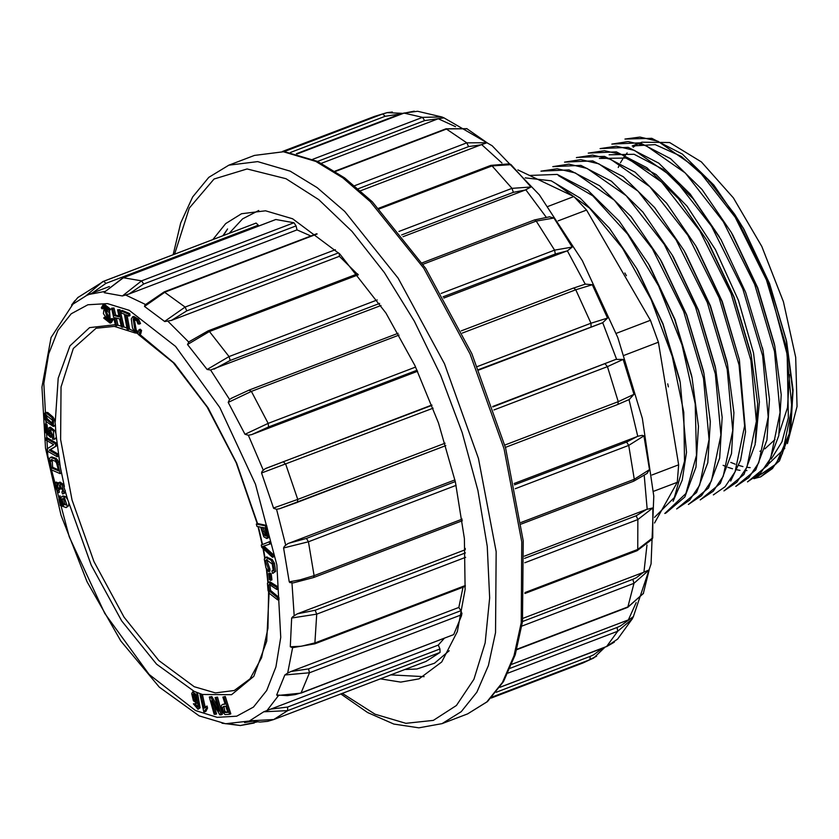 <?xml version="1.0" encoding="UTF-8"?>
<svg xmlns="http://www.w3.org/2000/svg" width="839" height="839" viewBox="0 0 839 839"><rect width="100%" height="100%" fill="white"/><g stroke="black" fill="none" stroke-linecap="round" stroke-linejoin="round"><path stroke-width="1.26" d="M517.873 169.845L573.886 196.504L586.534 210.044L650.456 320.278L658.405 342.239L678.688 464.775L677.283 482.278L654.493 523.054M759.935 451.298L760.669 451.004M764.895 448.875L775.058 439.573M779.274 432.997L787.527 407.691L789.478 374.603M713.895 186.331L708.588 180.836M730.821 462.415L735.132 464.208M738.813 465.477L742.893 466.568M747.885 467.417L750.139 467.617M768.461 464.051L784.79 448.362M787.433 443.642L797.05 406.506L795.666 357.278L783.448 301.746L761.822 246.467L733.349 197.941L701.373 161.896L669.669 142.567L641.971 142.231L632.145 145.986L655.123 144.644L681.258 156.379L708.41 180.165L734.649 214.218L768.042 281.956L787.202 354.614L788.335 417.812L781.927 441.817L771.219 459.069M637.262 144.455L633.13 147.224M627.132 152.95L623.692 157.48M622.737 158.938L620.493 162.818M618.815 166.227L618.249 167.485M723.145 465.341L724.602 465.991M727.937 467.333L732.552 468.833M737.03 469.871L739.988 470.333M746.249 470.616L746.941 470.585M732.835 235.14L757.701 287.808L774.208 343.34M609.083 154.785L634.032 154.282L663.125 169.352L693.129 198.77L720.984 239.608L745.609 292.339L763.018 350.744L769.426 399.133L766.951 440.066L755.782 469.903L735.761 486.389M755.509 442.478L759.442 402.017L753.569 353.02L738.414 300.372L715.384 249.519L687.057 206.132L656.14 174.502L625.873 158.047L599.319 158.508M709.133 244.055L734.041 296.88L750.569 352.307M697.303 248.564L722.253 301.474L739.369 359.774L745.535 431.823L740.627 460.076L730.685 481.104M685.526 253.147L710.392 305.857L726.868 361.231M673.717 257.72L698.572 310.367L715.059 365.814M661.877 262.198L686.753 314.898L703.271 370.429M649.973 266.592L674.923 319.439L691.441 374.886M638.143 271.06L663.062 323.812L679.58 379.238M760.7 476.867L772.425 468.613L782.42 453.679L791.89 407.89L786.29 346.727L766.447 279.869L735.153 217.228L697.094 168.524L658.007 141.246L639.905 137.093L624.982 139.054L651.84 138.32L682.359 154.103L713.863 185.073L743.102 227.904L769.269 283.299L786.646 341.704L793.086 390.072L790.611 431.068L779.462 460.915L760.7 476.867L753.831 478.691M747.58 481.848L760.585 473.112L770.58 458.262L780.071 412.452L774.512 351.394L754.649 284.463L723.333 221.737L685.316 173.096L646.229 145.829L628.075 141.623L611.872 144.067L640.052 142.85L670.613 158.676L702.002 189.509L731.283 232.403L757.46 287.871L774.827 346.224L781.256 394.687L778.77 435.577L767.643 465.351L747.591 481.869M735.761 486.379L748.755 477.611L758.771 462.709L768.22 416.962L762.651 355.778L742.809 288.899L711.545 226.299L673.539 177.637L634.452 150.349L616.308 146.164L600.042 148.566L628.18 147.328L658.783 163.186L690.214 194.071L719.463 236.923M588.223 153.086L616.34 151.838L646.921 167.706L678.415 198.623L707.634 241.443L733.8 296.912L751.188 355.254L757.596 403.59L755.11 444.628L743.952 474.475L723.942 490.899L736.904 482.184L746.909 467.25L756.4 421.419L750.853 360.392L730.947 293.325L699.674 230.746L661.667 182.105L622.58 154.816L604.5 150.674L588.223 153.097M713.402 494.926L725.095 486.714L735.058 471.812L744.581 425.887L739.033 364.913L719.117 297.876L687.896 235.35L649.858 186.646L610.719 159.316L592.628 155.152L576.393 157.596M700.271 499.887L713.276 491.235L723.26 476.342L732.762 430.47L727.203 369.422L707.319 302.48L676.014 239.765L638.028 191.145L598.847 163.836L580.756 159.662L564.584 162.137L592.701 160.91L623.304 176.725L654.651 207.516L683.984 250.473L710.182 305.983L727.539 364.283L733.968 412.704L731.472 453.637L720.334 483.442L700.292 499.929M688.441 504.396L701.467 495.681L711.451 480.831L720.942 435.032L715.384 373.963L695.531 307.043L664.194 244.285L626.188 195.655L587.111 168.398L568.957 164.171L552.754 166.646L580.934 165.43L611.474 181.234L642.884 212.078L672.165 254.972L698.352 310.472L715.698 368.793L722.138 417.287L719.642 458.178L708.494 487.941L688.462 504.438M676.633 508.927L689.637 500.18L699.642 485.299L709.102 439.51L703.522 378.358L683.68 311.458L652.438 248.9L614.41 200.206L575.344 172.928L557.19 168.712L540.924 171.146L569.01 169.887L599.549 185.702L631.033 216.577L660.324 259.503L686.47 314.856L703.879 373.313L710.297 421.681L707.822 462.656L696.632 492.503L676.643 508.958M666.103 512.975L664.813 513.468L685.903 493.542L696.485 455.409L695.185 403.863L682.002 344.871L658.625 286.015L627.677 234.186L592.795 195.781L558.313 175.582M654.525 517.348L674.367 497.579L684.54 461.198L683.837 412.306L672.259 356.334L651.033 299.418L622.486 248.197L589.649 208.177L556.11 183.835M754.66 478.503L776.106 463.936L789.226 433.878L792.771 391.142L786.248 339.868L769.573 283.561L743.836 229.173M743.144 227.967L734.649 214.218M525.183 177.847L551.254 180.794L580.221 198.109L609.46 228.177L636.686 268.522L662.894 324.127L680.24 382.343L686.543 452.284L682.233 480.128L673.14 501.355M529.64 175.445L557.211 174.407L587.803 190.285L619.276 221.171L648.505 264.012L674.671 319.481L692.07 377.823L698.488 426.275L695.992 467.218L684.855 497.013L666.093 512.965M576.928 157.396L604.489 156.369L635.144 172.236L666.554 203.111L695.814 245.953L722.012 301.537L739.369 359.774M449.19 650.728L434.466 663.23L416.836 669.04L404.671 669.564M402.217 113.726L385.111 116.348L290.441 152.478M444.072 117.838L441.838 116.946L444.072 117.838L424.649 120.564L317.582 161.434L284.379 151.649L254.448 155.372L283.32 151.796L315.8 161.403L342.794 177.837L370.314 201.633L423.768 268.323L470.102 353.911L504.04 448.655L521.732 541.816L521.176 622.79L513.992 655.752L502.425 682.39L486.819 701.949L467.617 713.853L487.501 701.561L503.494 681.614L515.24 654.735L522.508 621.689L523.179 540.872L505.613 448.036L471.843 353.639L425.688 268.354L372.327 201.8L344.766 177.983L317.582 161.434M466.694 128.619L487.029 142.703L480.936 144.811L468.571 146.584L358.19 188.723M511.045 164.601L492.084 165.912L490.857 165.398L509.483 163.867L511.045 164.601L530.94 186.992L525.183 190.065L513.332 192.299L401.692 234.91M549.314 216.735L553.96 218.025L572.229 247.086L567.342 250.819L555.282 254.007L443.107 296.817M585.182 284.138L592.386 284.746L607.53 318.128L602.685 322.711L478.681 369.59M492.85 406.894L615.826 359.438L623.188 359.365L634.001 394.361L629.03 399.637L637.776 436.322L642.108 435.378L643.891 435.829L649.48 469.599L646.89 473.657M524.532 558.375L636.14 515.775L646.47 509.525L652.805 507.952L652.721 537.757L652.071 539.299L637.147 550.657L524.941 593.477M522.55 621.437L632.868 579.319L636.266 577.788L643.282 572.397L649.208 569.88L643.345 593.593M510.217 668.305L617.116 627.499L620.535 625.925L633.424 616.55L632.176 619.014L633.424 616.55M496.185 692.29L590.163 656.413L593.603 654.819L602.842 648.023M615.826 359.438L492.692 406.443M478.859 369.999L601.993 323.005M443.789 298.002L566.65 251.113M514.506 484.827L626.67 442.006L637.074 436.574L514.213 483.463M637.074 436.574L637.776 436.322M360.539 190.768L480.936 144.811M321.41 163.332L437.497 119.023M296.356 153.726L398.389 114.775M601.112 648.736L499.803 687.403M627.74 620.084L511.853 664.32M643.282 572.397L522.959 618.322M646.47 509.525L524.396 556.121M223.017 235.686L227.526 228.921L223.342 235.56M390.67 674.902L424.083 676.654M403.077 236.671L525.183 190.065M212.781 239.597L225.691 223.562L241.538 213.777L265.585 210.809L292.633 218.801L339.868 254.144L385.919 313.073L414.844 365.479L438.472 422.94L455.357 481.869L464.418 538.575L465.11 589.513L457.37 631.505L441.702 661.94L419.07 678.898L400.738 682.159L380.424 678.814M521.019 522.466L634.294 479.226L649.48 469.599M643.891 435.829L628.694 445.383L515.293 488.665M524.973 592.502L637.713 549.472L652.721 537.757M652.805 507.952L637.797 519.593L524.763 562.738M516.866 649.292L628.254 606.765L643.471 593.309M649.208 569.88L634.011 583.283L521.858 626.093M499.918 687.235L606.691 646.47L617.63 639.108M632.155 619.056L617.661 631.274L508.025 673.13M596.592 656.203L583.105 662.904L590.058 659.706L492 697.125M605.181 647.131L593.624 658.059L590.058 659.706L590.163 656.413M284.106 151.618L382.846 113.936L387.115 112.667L403.045 113.412M385.111 116.348L382.846 113.936L374.509 116.411L387.178 112.657L392.358 112.017M312.779 159.263L422.541 117.366L441.775 116.925L417.591 111.304L404.178 113.066L297.142 153.915M354.603 185.692L466.799 142.861L487.029 142.703M467.103 128.797L446.83 128.923L335.38 171.471M398.976 231.501L512.031 188.356L530.94 186.992M441.157 293.43L554.569 250.148L572.229 247.086M553.96 218.025L536.257 221.024L422.971 264.264M477.433 366.58L590.971 323.246L607.53 318.128M592.386 284.746L575.785 289.791L462.279 333.114M504.784 445.048L618.28 401.724L634.001 394.361M623.188 359.365L607.446 366.653L493.919 409.988M118.928 316.009L115.646 315.107L114.041 308.06L111.545 308.217L115.446 325.385L117.953 325.228L116.306 318.033M116.663 325.721L114.828 317.624L119.599 318.935L121.435 327.021L123.931 326.864L120.029 309.696L117.533 309.853L119.138 316.901L114.366 315.6L115.646 315.107M266.634 525.392L257.625 523.588L256.346 524.081L256.912 526.368L260.583 527.102L263.729 536.75L266.75 538.491L267.536 534.999L268.816 534.516L266.634 525.392L265.355 525.875L256.346 524.081M266.75 538.491L268.396 537.768L268.816 534.516M56.758 443.286L47.015 437.633L45.736 438.115L46.009 440.202L53.654 444.639L47.131 448.823L47.414 451.046L57.157 456.699L58.436 456.217L58.174 454.13L50.508 449.683L57.052 445.509L56.758 443.286L55.479 443.779L45.736 438.115M271.217 573.74L270.011 573.006L268.732 573.488L269.466 579.644L270.682 580.378L271.962 579.885L271.217 573.74L269.938 574.222L268.732 573.488M229.55 714.325L230.83 713.842L225.251 696.506L222.88 697.104L225.146 704.141L222.251 704.519L221.087 706.113L222.639 712.269L225.125 714.587L229.55 714.325L223.971 696.989L225.251 696.506M225.03 703.795L222.251 704.519M215.266 714.429L211.491 700.817L219.86 714.838L222.325 714.45L217.511 697.115L215.12 697.503L218.906 711.126L210.537 697.104L211.816 696.611L209.351 696.999L214.155 714.335L216.546 713.947L214.134 705.253M217.542 706.207L211.816 696.611M61.404 473.175L59.663 464.303L57.681 460.181L56.098 458.43L51.787 456.898L50.508 457.391L49.407 458.629L50.623 469.567L60.125 473.657L61.404 473.175M128.388 329.664L125.661 314.772L128.797 316.083L130.076 315.6L129.709 313.608L122.2 310.451L120.91 310.933L121.277 312.926L124.403 314.237L127.14 329.14L129.667 329.182L127.14 315.391M205.136 706.941L202.419 694.482L199.997 694.619L203.751 711.818L205.765 711.545L207.506 708.064L207.055 706.039L204.055 708.368L201.129 694.965L202.419 694.482L194.113 691.357L192.676 691.892L191.701 693.696L193.39 700.775L196.662 703.218L197.543 701.886L197.92 705.651L197.175 707.55L195.225 706.113L196.504 705.63L195.749 703.669L193.337 703.827L197.994 709.291L198.833 708.263L196.504 694.912L192.676 691.892M197.994 709.291L200.112 707.77L197.784 694.419L196.148 692.227M197.679 706.931L196.504 705.63M194.113 691.357L156.568 664.205L121.603 620.912L91.231 565.192L67.728 499.771L65.61 496.74L63.177 495.975L61.897 496.457L60.974 497.684L62.117 503.589L63.512 505.55L61.32 504.763L59.81 503.085L58.898 499.184L60.869 497.978L59.716 496.038M58.898 499.184L59.59 498.46L58.667 496.415L60.314 505.518L66.155 507.553L68.588 505.844L68.756 503.484M62.422 504.134L61.09 502.592L60.177 498.691M67.728 499.771L63.187 484.239L60.051 482.152L58.761 482.645L58.038 485.341L56.842 483.39L54.608 482.907L54.178 484.523L58.09 492.776L59.37 492.283L59.055 490.217L56.559 484.89M58.09 492.776L55.731 484.732L57.534 486.054L58.562 488.917L59.6 489.368L59.548 484.89L62.904 490.888L61.845 491.822L62.495 493.972L64.32 493.405L65.327 490.49M59.6 489.368L60.88 488.875L60.335 484.963M58.279 483.075L56.328 482.089L55.049 482.572M64.372 486.526L60.303 467.029L55.919 433.606L54.682 430.501L50.487 427.114L48.788 427.89L49.061 434.203L46.323 431.466L47.603 430.984L47.078 424.639L45.914 423.821L44.635 424.314L45.296 432.211L50.497 437.339L51.777 436.857L50.718 429.925M50.497 437.339L49.711 433.931L49.952 429.851L53.654 436.972L52.333 437.035L52.616 439.164L55.269 438.912L56.223 437.245M53.832 436.637L52.333 437.035M48.305 431.686L47.603 430.984M54.577 425.971L53.266 426.474L55.374 424.817L54.776 420.066L53.056 417.046L47.865 412.61L46.229 412.41L44.268 413.627L44.719 418.776L46.449 421.797L53.266 426.474L53.497 420.549L51.766 417.539L46.575 413.103L44.949 412.893M139.243 324.169L137.376 319.848L132.531 316.901L131.283 318.893L132.436 327.766L134.366 331.741L138.959 334.593L140.333 330.996L138.97 329.717L138.005 332.559L134.953 330.629L133.233 318.935L136.705 320.802L138.047 323.969L140.522 323.676L138.655 319.365L133.862 316.387L132.646 316.848M138.55 332.076L136.233 330.147L134.219 318.768M138.959 334.593L140.721 333.786L141.613 330.503L140.249 329.234L138.97 329.717M139.725 334.3L174.554 363.392L208.062 407.827L236.713 463.243L257.563 523.62M258.36 526.661L262.513 544.448M272.434 557.295L271.962 554.988L262.513 546.546L271.028 543.662L270.525 541.218L261.254 545.025L261.726 547.332L272.434 557.295L273.713 556.802L273.241 554.506L263.928 546.168M263.415 548.905L265.04 557.788M273.231 573.205L274.28 571.978L273.136 563.798L270.987 560.116L265.774 557.4L264.337 559.057L265.921 567.94L268.7 571.642L268.679 569.587L265.47 560.882L266.33 559.697L272.224 564.06L273.22 570.08L271.951 570.992L272.591 573.32L275.57 571.485L274.416 563.305L272.266 559.623L266.666 557.065M268.7 571.642L269.99 571.149L269.959 569.104L266.75 560.389L267.085 559.613M266.833 569.503L268.302 582.214M277.594 597.798L269.288 590.96L268.511 585.14L269.34 584.489L276.922 589.523L278.202 589.041L278.024 586.933L269.885 581.71L267.379 583.231L268.05 590.635L269.634 593.603L277.761 599.906L277.594 597.798L278.873 597.316L270.567 590.478L269.801 584.615M277.761 599.906L279.041 599.413L278.873 597.316M269.109 592.858L266.687 641.185L253.798 676.381L231.585 694.661L202.419 694.482M102.169 308.878L103.658 306.256L108.944 310.43L110.224 309.937L110.685 309.255L104.361 304.263L103.082 304.756L101.309 307.892L102.169 308.878L103.449 308.385L104.351 306.151M108.944 320.099L109.301 312.874L104.225 307.735L103.417 313.608L107.581 319.963L110.224 319.607L109.542 310.199M106.543 307.252L104.225 307.735M104.214 317.404L103.753 318.086L110.077 323.078L111.356 322.585L113.139 319.449L112.269 318.463L110.989 318.956L109.51 321.578L104.214 317.404L104.906 317.142M110.098 321.19L107.895 320.089M277.562 695.552L276.629 694.975L284.799 674.955L287.683 673.046L292.633 647.729L290.315 646.733L291.678 618.06L292.769 616.655L297.289 613.875L465.205 549.786L465.173 548.349M293.356 582.916L289.916 582.581L289.214 581.805L283.603 547.93L284.431 546.273L287.725 543.714L454.895 479.856M463.055 587.237L458.839 607.394L290.923 671.483L308.595 668.851L460.957 610.698L458.839 607.394M287.683 673.046L290.923 671.483M258.685 210.526L242.544 218.843L229.173 233.336M460.957 610.698L461.932 613.603M276.629 694.975L287.358 695.625L295.276 694.587L301.316 692.794L453.668 634.641L461.523 615.648M453.668 634.641L300.949 693.14L309.497 672.742L284.799 674.955M444.125 638.489L438.262 645.076L439.93 648.966L440.066 652.427L287.714 710.581L263.792 711.766L438.262 645.076M426.044 661.405L273.692 719.558L249.739 720.764L260.017 722.033L267.714 721.278L273.703 719.547L426.044 661.405L440.066 652.427M85.641 296.073L102.778 281.6L256.063 223.069L258.318 225.177L105.966 283.341L92.07 293.168L86.501 295.559L71.661 305.018M258.674 226.016L258.318 225.177M275.328 219.713L123.427 277.699L104.298 292.287M293.923 222.744L296.031 225.859L297.048 229.865L129.133 293.965L122.358 295.947L141.571 280.897L293.923 222.744L275.779 219.545M297.048 229.865L310.87 235.948M339.229 253.493L339.417 256.283L171.502 320.372L164.769 321.547L144.486 306.476L144.99 304.977L164.234 291.909L316.764 233.724M339.417 256.283L357.236 273.975M249.812 720.722L263.792 711.766M273.462 508.014L297.73 499.457L297.405 502.32L279.471 508.77L276.566 509.252L273.598 508.287L261.558 473.039L262.125 471.287L265.187 468.676L431.886 405.006M417.57 371.278L251.71 434.592L248.323 435.263L244.946 434.277L228.198 402.405L229.529 399.511L232.382 397.822M381 305.501L210.631 369.978L207.128 369.475L187.537 344.556L189.058 341.704M144.99 304.977L145.546 304.505M122.358 295.947L104.246 292.738M109.385 286.56L92.07 293.168M456.133 485.393L308.479 541.753L283.603 547.93M289.214 581.805L300.068 579.864L314.101 575.68L462.174 519.163M288.689 543.305L306.466 538.418L455.294 481.617M433.102 408.184L261.558 473.039M266.141 468.267L432.012 405.331M399.06 335.055L251.427 391.404L228.198 402.405M244.946 434.277L268.207 423.338L415.599 367.083M417.098 370.261L268.553 426.967L251.71 434.592M358.347 274.731L209.477 331.552L187.537 344.556M207.128 369.475L229.099 356.523L377.256 299.963M379.606 303.403L230.19 360.434L214.071 369.212M317.132 233.997L165.021 292.056L144.486 306.476M164.549 321.431L185.115 307.053L335.369 249.697M338.589 252.864L186.814 310.797L171.502 320.372M296.031 225.859L143.668 284.012L129.133 293.965M78.058 297.363L71.787 304.809M254.804 721.75L254.248 723.04L240.342 725.483L231.438 724.12M244.621 722.641L252.067 721.32M270.357 709.165L287.578 707.12L439.93 648.966M465.624 557.253L316.712 614.096L291.678 618.06M290.315 646.733L301.264 646.25L315.349 642.821L465.372 585.559M297.289 613.875L315.16 610.257L465.435 552.901M128.797 316.083L128.43 314.09L129.709 313.608M128.43 314.09L120.91 310.933M140.333 330.996L141.613 330.503M122.651 327.357L118.75 310.178L120.029 309.696M118.75 310.178L117.533 309.853M114.366 315.6L112.762 308.542L114.041 308.06M112.762 308.542L111.545 308.217M45.83 419.028L45.767 414.833L52.291 420.161L52.542 424.492L45.83 419.028L47.12 418.535L46.439 414.917M53.067 423.947L47.12 418.535M266.341 535.576L265.239 534.516L263.11 527.605M262.743 531.769L261.642 527.312L264.862 527.951L266.403 534.485L265.869 536.152L263.96 534.999L262.743 531.769L264.023 531.286M267.536 534.999L265.355 525.875M53.99 439.405L53.402 430.994L49.207 427.607M46.323 431.466L45.799 425.132L47.078 424.639M45.799 425.132L44.635 424.314M50.497 435.609L51.777 435.126M271.962 554.988L273.241 554.506M269.749 544.144L269.246 541.7M57.157 456.699L56.884 454.623L58.174 454.13M56.884 454.623L49.228 450.176L50.508 449.683M49.228 450.176L57.052 445.509M55.773 446.002L55.479 443.779M268.679 569.587L269.959 569.104M271.951 570.992L272.853 570.656M51.347 467.816L50.382 461.471L51.074 459.824L55.122 461.167L56.538 462.918L58.604 470.941L51.347 467.816L52.626 467.323L52.091 459.604M58.405 469.819L52.626 467.323M60.125 473.657L57.545 462.572L54.818 458.923L50.508 457.391M270.682 580.378L269.938 574.222M61.845 491.822L62.432 491.602M63.04 493.898L63.932 492.682L61.908 484.722L58.761 482.645M57.776 490.7L59.055 490.217M276.922 589.523L276.744 587.426L278.024 586.933M276.744 587.426L268.155 582.266M66.029 505.005L63.449 504.249L62.107 499.383L62.726 498.628L65.033 499.666L66.438 503.778L66.029 505.005M66.155 504.858L64.729 503.757L63.502 498.597M58.929 496.342L60.209 495.849M59.59 498.46L60.869 497.978M66.155 507.553L67.309 506.337L64.33 497.223L61.897 496.457M223.667 706.396L225.806 706.186L227.799 712.395L224.611 712.542L223.594 711.577L222.429 707.371L223.667 706.396M227.684 712.038L225.89 712.049L224.873 711.094L223.94 706.375M223.971 696.989L222.88 697.104M221.045 714.933L216.231 697.597L217.511 697.115M216.231 697.597L215.12 697.503M210.537 697.104L209.351 696.999M201.129 694.965L199.997 694.619M204.485 712.038L204.989 710.056L207.506 708.064M206.216 708.556L205.775 706.522M196.148 696.422L196.232 701.477L194.04 699.852L193.033 694.22L193.515 693.654L195.162 694.629L196.148 696.422M196.746 700.89L195.319 699.359L194.281 693.79M195.225 706.113L194.47 704.152L193.337 703.827M194.47 704.152L195.749 703.669M108.944 310.43L110.685 309.255M109.406 309.748L103.082 304.756M107.361 318.6L108.409 318.705L104.749 309.13L107.361 318.6M105.483 309.109L108.965 318.233M110.077 323.078L111.86 319.942L110.989 318.956M111.86 319.942L113.139 319.449M548.035 206.373L573.886 196.504M586.534 210.044L558.187 220.867M616.162 333.377L650.456 320.278M651.997 474.958L678.688 464.775M658.405 342.239L624.216 355.296M677.283 482.278L653.508 491.35M401.052 114.167L399.081 114.513M455.567 126.731L438.189 118.75M501.953 162.976L481.628 144.528M546.032 216.923L525.875 189.771M585.171 284.127L567.342 250.819M616.539 359.197L602.685 322.711M647.184 509.273L644.289 475.734M643.974 572.146L647.005 545.067M628.432 619.822L636.161 602.612M173.17 254.71L180.742 222.954L192.634 196.934L208.775 177.386L228.837 165.147L257.709 161.57L290.2 171.177L317.194 187.611L344.703 211.407L398.158 278.097L444.492 363.686L478.429 458.43L496.132 551.59L495.566 632.564L488.382 665.526L476.825 692.165L461.219 711.724L442.017 723.627L467.617 713.853M342.302 693.371L375.064 714.188L405.866 723.312L433.385 720.365L456.406 705.463L473.92 679.244L485.162 642.884L489.661 597.934L487.207 546.378L477.905 490.458L462.163 432.62L440.674 375.369L414.372 321.222L384.398 272.528L352.065 231.417L318.778 199.682L286.005 178.707L247.054 168.964L214.05 178.99L189.32 208.082L174.648 254.144M633.781 481.135L634.294 479.226L628.694 445.383L626.67 442.006M637.147 550.657L637.713 549.472L637.797 519.593L636.14 515.775M643.398 593.477L627.792 607.352L634.011 583.283L632.868 579.319M614.41 642.108L606.45 646.649L617.661 631.274L617.116 627.499M499.845 687.34L606.157 646.68M424.649 120.564L422.541 117.366L403.863 113.097L297.016 153.883M403.611 113.275L414.256 111.136M468.571 146.584L466.799 142.861L446.075 128.797L334.971 171.208M513.332 192.299L512.031 188.356L492.084 165.912L379.322 208.953M555.282 254.007L554.569 250.148L536.257 221.024L534.569 219.933L422.048 262.88M591.044 326.696L590.971 323.246L575.785 289.791L573.687 287.987L461.209 330.912M573.519 288.081L585.664 284.002M629.554 399.385L617.913 404.45L618.28 401.724L607.446 366.653L605.213 364M505.435 447.386L617.714 404.492M195.456 710.549L217.154 717.335L236.745 716.17L253.483 707.099L266.718 690.466L275.937 666.921L280.792 637.367L276.828 564.941L255.434 484.218L219.87 407.492L175.54 346.444L129.206 310.357L107.497 303.582L87.906 304.746L71.168 313.817L57.933 330.44L48.714 353.995L43.859 383.549L47.823 455.976L69.218 536.698L104.781 613.424L149.111 674.472L195.456 710.549M55.919 433.606L55.374 424.817M55.248 421.577L58.216 378.148L69.983 345.909L89.563 327.588L115.3 324.735M117.869 325.259L121.236 326.14M123.773 326.927L126.941 328.07M129.667 329.182L134.009 331.195M291.951 583.042L294.164 615.564M278.433 695.657L267.012 710.56M276.566 509.252L285.659 545.056M248.323 435.263L263.215 470.018M210.631 369.978L229.529 399.511M168.041 321.285L188.66 342.018M125.693 295.055L145.462 304.452M88.682 294.458L104.917 291.469M135.53 333.114L114.356 326.319L96.055 328.269L73.35 348.489L61.069 387.041L60.607 439.552L72.028 500.023L94.02 561.574L124.088 617.189L158.802 660.534L194.197 686.68L215.445 692.92L234.301 690.466L250.022 678.824L261.558 657.755L267.945 628.222L268.616 591.977M306.466 538.418L308.479 541.753L314.101 575.68L313.555 577.557L462.394 520.746M283.572 461.995L285.805 464.407L297.73 499.457L445.1 443.202M279.492 508.759L445.834 445.645L297.499 502.267M249.225 390.198L251.427 391.404L268.207 423.338L268.553 426.967M188.995 341.746L208.124 330.891L209.477 331.552L229.099 356.523L230.19 360.434M164.224 291.92L185.115 307.053L186.814 310.797M104.267 292.318L123.165 277.74L141.571 280.897L143.668 284.012M105.966 283.341L103.721 281.222L256.073 223.069M287.578 707.12L287.714 710.581L273.703 719.547M461.733 614.63L309.497 672.742L308.595 668.851M315.16 610.257L316.712 614.096L314.793 643.828L465.33 586.367M134.953 330.629L136.233 330.147M133.233 318.935L133.789 318.726M137.376 319.848L138.655 319.365M139.442 334.279L140.721 333.786M53.497 420.549L54.776 420.066M51.766 417.539L53.056 417.046M46.575 413.103L47.865 412.61M263.96 534.999L265.239 534.516M267.117 538.26L268.396 537.768M53.402 430.994L54.682 430.501M49.711 433.931L50.99 433.448M264.233 548.003L265.512 547.51M265.47 560.882L266.75 560.389M274.28 571.978L275.57 571.485M273.136 563.798L274.416 563.305M270.987 560.116L272.266 559.623M265.774 557.4L267.054 556.918M50.382 461.471L51.661 460.978M51.074 459.824L51.672 459.594M58.384 464.796L59.663 464.303M57.545 462.572L58.824 462.079M56.402 460.663L57.681 460.181M54.818 458.923L56.098 458.43M63.932 492.682L65.211 492.189M61.908 484.722L63.187 484.239M56.842 483.39L58.122 482.897M269.288 590.96L270.567 590.478M268.511 585.14L269.791 584.657M268.606 582.203L269.885 581.71M63.449 504.249L64.729 503.757M62.107 499.383L63.386 498.901M67.309 506.337L68.588 505.844M64.33 497.223L65.61 496.74M61.32 504.763L62.526 504.302M59.81 503.085L61.09 502.592M224.611 712.542L225.89 712.049M223.594 711.577L224.873 711.094M222.429 707.371L223.709 706.878M204.989 710.056L206.268 709.563M194.04 699.852L195.319 699.359M193.033 694.22L194.228 693.759M198.833 708.263L200.112 707.77M196.504 694.912L197.784 694.419M786.269 339.858L786.667 341.704M744.539 230.389L743.113 227.904M624.856 273.032L626.376 275.685M668.41 386.842L667.781 383.863M636.686 268.522L638.196 271.165M680.24 382.332L679.611 379.354M648.516 264.012L650.026 266.645M692.07 377.823L691.43 374.844M660.335 259.492L661.845 262.135M703.89 373.303L703.26 370.324M672.154 254.972L673.675 257.625M715.719 368.782L715.08 365.814M683.984 250.462L685.505 253.116M727.539 364.283L726.91 361.294M695.814 245.953L697.324 248.596M707.634 241.443L709.154 244.086M751.188 355.254L750.559 352.275M763.018 350.744L762.389 347.766M731.283 232.413L732.804 235.056M774.837 346.224L774.208 343.245M443.831 117.733L492.157 145.787L539.351 194.9L582.413 260.772L617.798 337.614L642.349 418.504L653.833 496.174L651.033 563.955L633.361 616.696M228.837 165.147L254.448 155.372M442.017 723.627L418.892 727.864L393.837 724.047L367.629 712.573L340.823 693.937M647.289 473.28L633.76 481.146L521.239 524.092M627.792 607.352L516.73 649.743M617.598 639.15L632.176 619.025M583.105 662.904L491.182 697.996M374.509 116.411L282.586 151.492M446.075 128.797L466.924 128.713M490.857 165.398L378.641 208.229M534.569 219.933L549.797 216.745M73.182 303.676L51.074 337.446L41.95 387.062L45.474 448.215L61.016 515.282L86.994 581.721L120.837 640.944L159.305 687.141L199.2 715.887L225.576 723.721L250.347 720.953M267.903 582.402L266.341 568.716M264.725 558.155L262.974 548.496M262.198 544.637L258.013 526.588M257.279 523.725L236.21 462.74L207.107 406.988L173.233 362.647L138.508 334.688M313.555 577.557L293.21 582.937M398.053 333.282L249.519 389.967L231.218 398.336M208.114 330.891L357.613 273.829M123.186 277.74L275.538 219.577M78.027 297.394L103.721 281.222M71.609 305.06L74.807 300.74M240.405 725.483L222.041 723.249M240.321 725.473L257.049 721.96M300.949 693.14L277.415 695.531M314.793 643.828L292.433 647.729M132.583 316.869L133.862 316.387M265.575 557.463L266.854 556.981M58.667 496.415L59.947 495.922"/></g></svg>
